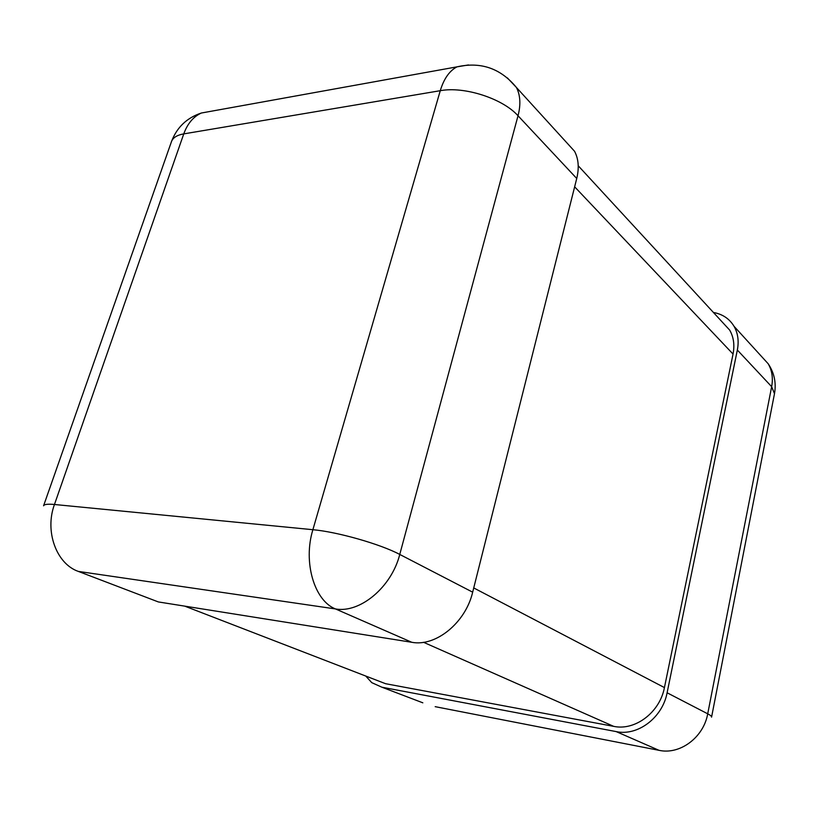 <?xml version="1.0" encoding="UTF-8"?>
<svg xmlns="http://www.w3.org/2000/svg" width="816" height="816" viewBox="0 0 816 816"><rect width="100%" height="100%" fill="white"/><g stroke="black" fill="none" stroke-linecap="round" stroke-linejoin="round"><path stroke-width="1.22" d="M365.731 676.036L371.759 682.645L381.857 687.194L616.192 731.605C637.694 736.338 662.531 717.672 667.1 692.784L737.338 350.033C739.061 341.108 737.96 333.193 734.033 326.288C729.433 318.74 722.558 314.129 713.408 312.457M150.307 598.873L158.335 601.933L411.805 642.294L335.488 608.94C360.029 613.438 391.588 587.102 399.758 554.441L518.027 115.76C520.904 104.642 520.373 95.217 516.436 87.485L507.368 77.897M566.273 142.178L574.556 151.276C578.554 158.845 579.278 167.923 576.739 178.48L472.668 592.171C465.589 622.761 435.744 646.945 411.805 642.294M377.471 680.575L385.591 683.706L613.693 726.362L423.575 642.304M721.721 321.473L729.677 330.103C733.666 337.059 734.798 345.046 733.043 354.052L664.428 687.582C659.858 712.368 635.113 731.014 613.693 726.362M435.183 706.666L659.042 750.332L616.192 731.605M774.486 393.689L711.572 717.142C711.715 716.336 710.43 715.224 707.717 713.806L771.65 386.682L774.486 393.689C776.404 382.908 774.313 372.943 768.193 363.773L760.502 355.337M381.857 687.194L422.831 702.821M659.042 750.332C679.881 755.014 703.606 737.46 707.717 713.806L667.1 692.784M737.338 350.033L771.65 386.682C773.221 378.134 772.069 370.495 768.193 363.773L734.033 326.288M158.335 601.933L78.336 571.414L335.488 608.94C314.354 600.749 302.889 562.142 312.885 529.706C337.426 531.859 380.48 544.15 399.758 554.441L472.668 592.171M576.739 178.48L518.027 115.76C502.717 98.552 464.335 86.098 440.263 90.698C443.884 78.754 449.453 70.808 456.97 66.851L468.506 64.943M213.017 110.915L201.328 113.026C193.351 116.688 187.496 123.634 183.763 133.885C177.021 135.089 172.931 137.669 171.472 141.617L43.574 505.798C44.166 504.308 47.797 503.87 54.458 504.492L183.763 133.885L440.263 90.698L312.885 529.706L54.458 504.492C44.472 531.4 56.467 563.897 78.336 571.414M385.591 683.706L184.702 606.125M664.428 687.582L473.729 587.938M733.043 354.052L574.648 186.813M574.556 151.276L516.436 87.485C500.708 68.381 480.879 61.506 456.97 66.851L201.328 113.026C186.803 117.851 176.848 127.388 171.472 141.617M729.677 330.103L578.228 165.77"/></g></svg>
